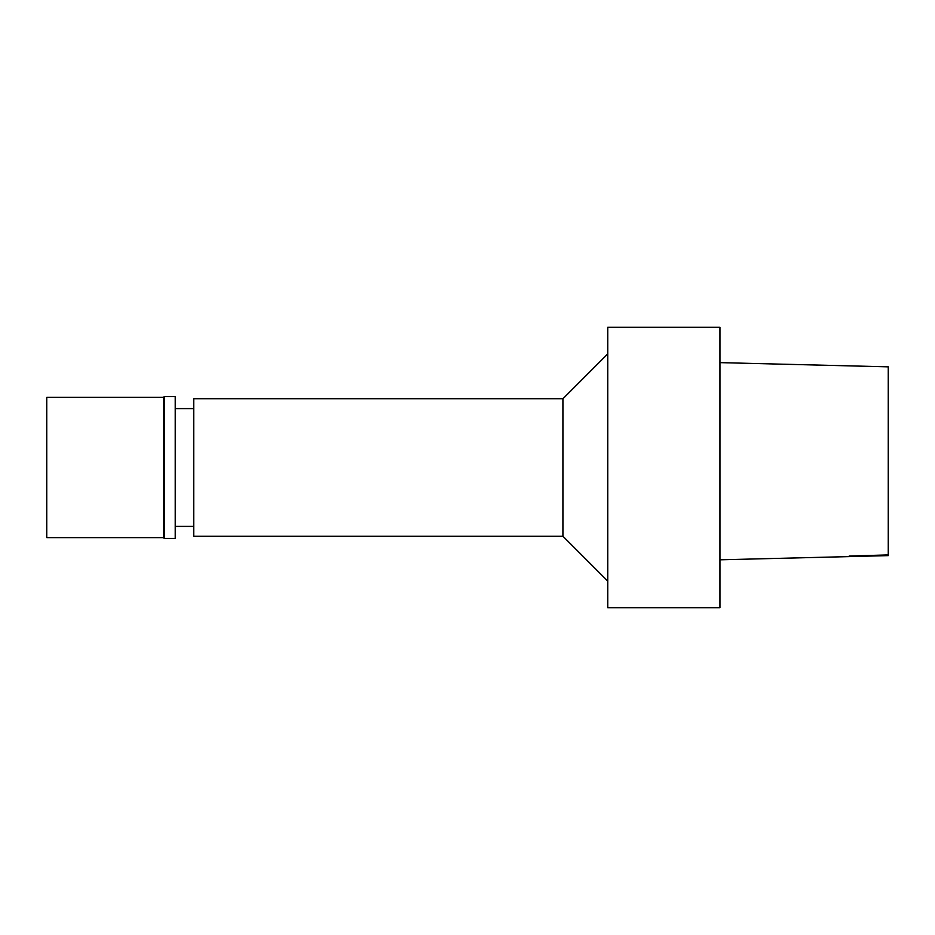 <?xml version="1.0" encoding="UTF-8"?>
<svg xmlns="http://www.w3.org/2000/svg" width="935" height="935" viewBox="0 0 935 935"><rect width="100%" height="100%" fill="white"/><g stroke="black" fill="none" stroke-linecap="round" stroke-linejoin="round"><path stroke-width="1.4" d="M888.25 366.847L719.95 362.628L888.25 366.847L888.25 555.624L719.95 559.808M719.95 327.308L719.95 607.692L607.75 607.692L607.75 327.308L719.95 327.308M607.75 353.897L562.917 398.777L193.744 398.777L193.744 536.222L562.917 536.222L562.917 398.777L562.917 536.222L607.75 581.102M163.438 397.375L46.75 397.375L46.75 537.625L163.438 537.625L164.279 538.466L164.279 396.533L163.438 397.375L163.438 537.625M164.279 396.533L175.219 396.533L175.219 538.466L164.279 538.466M193.744 526.405L175.219 526.405M888.25 554.923L849.144 556.044L888.25 555.016M193.744 408.595L175.219 408.595"/></g></svg>

